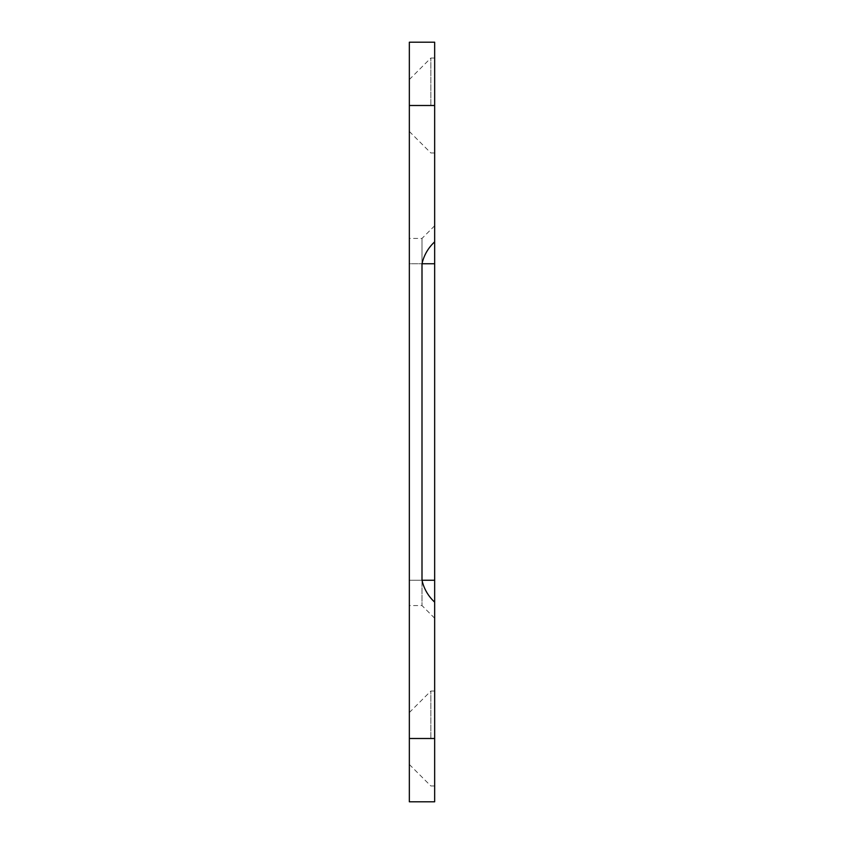 <?xml version="1.0" encoding="UTF-8"?>
<svg xmlns="http://www.w3.org/2000/svg" width="844" height="844" viewBox="0 0 844 844"><rect width="100%" height="100%" fill="white"/><g stroke="black" fill="none" stroke-linecap="round" stroke-linejoin="round"><path stroke-width="0.63" stroke-dasharray="4.22 3.17" d="M409.34 801.8L409.34 42.2M422 263.75L434.66 263.75L422 263.75L422 580.25L422 238.43L422 263.75L434.66 263.75L434.66 225.77L434.66 618.23L434.66 241.827C428.108 247.999 423.888 255.31 422 263.75L409.34 263.75L409.34 605.57L409.34 263.75L422 263.75L422 580.25C423.899 588.711 428.119 596.022 434.66 602.173L434.66 785.975L434.66 738.5L409.34 738.5M434.66 801.8L434.66 738.5M434.66 263.75L434.66 602.173M434.66 241.827L434.66 42.2M434.66 105.5L434.66 58.025L434.66 152.975L434.66 105.5L409.34 105.5M422 580.25L422 605.57L422 580.25L409.34 580.25L434.66 580.25M430.862 738.5L430.862 691.025L430.862 738.5M430.862 105.5L430.862 58.025L430.862 105.5M434.66 225.77L422 238.43L409.34 238.43M434.66 618.23L422 605.57L409.34 605.57M409.34 764.453L430.862 785.975L434.66 785.975M409.34 712.547L430.862 691.025L434.66 691.025M409.34 131.453L430.862 152.975L434.66 152.975M409.34 79.547L430.862 58.025L434.66 58.025"/><path stroke-width="1.27" d="M434.66 738.5L434.66 42.2L409.34 42.2L409.34 801.8L434.66 801.8L434.66 738.5L409.34 738.5M434.66 263.75L422 263.75L422 580.25C423.888 588.69 428.108 596.001 434.66 602.173M422 263.75C423.899 255.289 428.119 247.978 434.66 241.827M434.66 105.5L409.34 105.5M434.66 580.25L422 580.25"/></g></svg>
